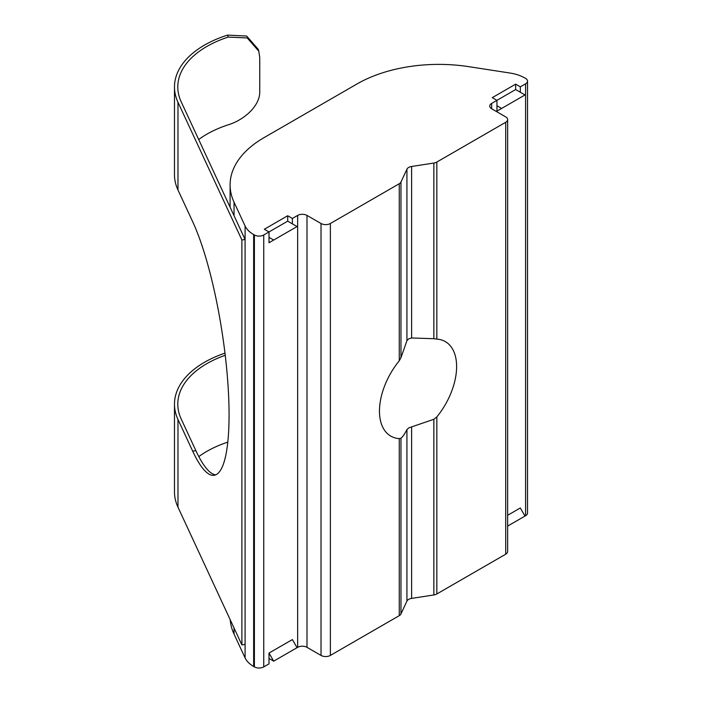 <?xml version="1.0" encoding="UTF-8"?>
<svg xmlns="http://www.w3.org/2000/svg" width="702" height="702" viewBox="0 0 702 702"><rect width="100%" height="100%" fill="white"/><g stroke="black" fill="none" stroke-linecap="round" stroke-linejoin="round"><path stroke-width="1.05" d="M292.383 229.247L269.006 242.743L297.06 226.553L292.383 223.85L292.383 218.454L297.648 215.417A6.616 3.817 180 0 1 306.993 215.417L321.025 223.508A6.616 3.817 0 0 0 330.37 223.508L399.254 183.74A6.616 3.817 0 0 0 400.965 182.029L400.965 357.704L406.932 340.681L408.643 338.89L411.609 337.978L433.862 338.706L433.862 163.04A6.616 3.817 0 0 0 436.828 162.048L505.712 122.28A6.616 3.817 0 0 0 507.643 119.586A6.616 3.817 0 0 0 505.712 116.883L491.681 108.784A6.616 3.817 180 0 1 489.742 106.09A6.616 3.817 180 0 1 491.681 103.387L496.946 100.351L496.946 111.144L520.322 97.648M433.862 419.287L411.609 426.904L411.609 598.402L433.862 594.954L433.862 419.287L436.828 416.909A54.554 31.493 120 0 0 445.314 341.611A54.554 31.493 120 0 0 436.828 339.11L433.862 338.706M411.609 426.904L408.643 427.966L406.932 429.598C404.843 433.731 402.86 436.626 400.965 438.276L400.965 613.952A6.616 3.817 180 0 1 399.254 615.663L399.254 438.601L400.965 438.276M225.228 355.282A99.184 57.266 0 0 0 177.79 404.133A99.184 57.266 0 0 0 181.169 418.954L195.884 450.666L192.69 451.158A140.514 29.695 -98.8 0 0 214.171 475.289A140.514 29.695 -98.8 0 0 229.063 414.794A140.514 29.695 -98.8 0 0 192.69 221.7L177.975 189.988A102.492 59.17 0 0 1 174.482 174.675L174.482 86.943A102.492 59.17 0 0 0 177.975 102.255L241.892 239.987L245.086 239.496L181.169 101.764A99.184 57.266 180 0 1 177.79 86.943A99.184 57.266 180 0 1 228.176 37.092L227.571 35.1A102.492 59.17 0 0 0 174.482 86.943M400.965 357.704L399.254 360.802A54.554 31.493 120 0 0 390.768 436.1A54.554 31.493 120 0 0 399.254 438.601M330.37 223.508L330.37 655.431L399.254 615.663M400.965 182.029L406.932 169.182A6.616 3.817 180 0 1 411.609 166.479L433.862 163.04M436.828 416.909L436.828 593.971A6.616 3.817 180 0 1 433.862 594.954M198.692 139.514A99.184 57.266 180 0 1 228.176 124.824C243.805 120.13 260.284 105.958 259.749 91.286L259.749 57.546L258.81 51.202L247.227 37.943L228.176 37.092M227.571 35.1L246.656 36.048L258.239 49.324L258.81 51.202M515.645 89.549L515.645 84.152L492.269 97.648L496.946 100.351L515.645 89.549L520.322 92.252L520.322 86.855L525.579 83.819A6.616 3.817 0 0 0 527.518 81.116A6.616 3.817 0 0 0 525.579 78.413L524.833 77.983A33.064 19.086 0 0 0 510.012 73.043L468.787 66.664A115.716 66.804 0 0 0 357.011 83.959L263.996 137.662A115.716 66.804 0 0 0 230.098 184.907A115.716 66.804 0 0 0 234.047 202.194L245.086 225.991A33.064 19.086 0 0 0 253.65 234.556L254.396 234.986A6.616 3.817 0 0 0 263.75 234.986L269.006 231.95L269.006 242.743M507.643 515.286L520.322 507.967L524.999 516.067L507.643 526.088M520.322 518.769L525.579 515.733L525.579 83.819M234.047 627.992L234.047 634.108L245.086 657.914L245.086 225.991M253.65 234.556L253.65 666.47L254.396 666.9L254.396 234.986M269.006 658.467L273.683 661.161L297.06 647.665L292.383 639.566L269.006 653.062L269.006 663.864L263.75 666.9A6.616 3.817 180 0 1 254.396 666.9M292.383 650.368L297.648 647.332L297.648 215.417M306.993 215.417L306.993 647.332L321.025 655.431L321.025 223.508M400.965 613.952L406.932 601.096L406.932 429.598M436.828 593.971L505.712 554.203L505.712 122.28M287.706 221.148L287.706 215.751L264.329 229.247L269.006 231.95L287.706 221.148L292.383 223.85M287.706 215.751L292.383 218.454M515.645 84.152L520.322 86.855M253.65 666.47A33.064 19.086 180 0 1 245.086 657.914M234.047 634.108A115.716 66.804 180 0 1 230.212 619.726M527.518 81.116L527.518 513.03A6.616 3.817 180 0 1 525.579 515.733M507.643 119.586L507.643 551.5A6.616 3.817 180 0 1 505.712 554.203M411.609 598.402A6.616 3.817 0 0 0 406.932 601.096M330.37 655.431A6.616 3.817 180 0 1 321.025 655.431M306.993 647.332A6.616 3.817 0 0 0 297.648 647.332M241.892 239.987L241.892 644.91L245.086 644.41M195.884 450.666A140.514 29.695 -98.8 0 0 215.742 474.842M198.815 456.607A99.184 57.266 180 0 1 227.79 442.137M192.69 451.158L177.975 419.445A102.492 59.17 180 0 1 174.482 404.133L174.482 491.865A102.492 59.17 0 0 0 177.975 507.177L241.892 644.91M174.482 404.133A102.492 59.17 180 0 1 224.973 353.141M496.946 111.144L501.614 108.45L496.946 105.748M501.614 108.45L524.999 94.954L520.322 92.252M273.683 240.049L269.006 237.346M273.683 661.161L269.006 653.062M399.254 360.802L399.254 183.74M406.932 340.681L406.932 169.182M411.609 166.479L411.609 337.978M177.975 102.255L177.975 189.988M234.047 202.194L234.047 215.69M491.681 103.387L491.681 108.784M263.75 234.986L263.75 666.9M436.828 162.048L436.828 339.11M177.975 419.445L177.975 507.177M230.098 184.907L230.098 207.195"/></g></svg>
